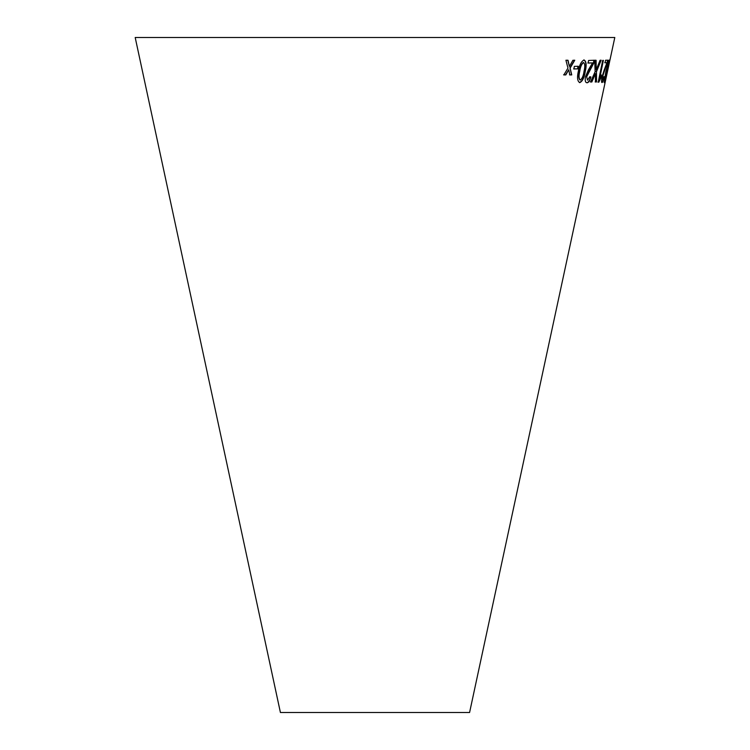 <?xml version="1.0" encoding="UTF-8"?>
<svg xmlns="http://www.w3.org/2000/svg" width="750" height="750" viewBox="0 0 750 750"><rect width="100%" height="100%" fill="white"/><g stroke="black" fill="none" stroke-linecap="round" stroke-linejoin="round"><path stroke-width="1.12" d="M135.197 37.5L614.803 37.5L469.584 712.5L280.416 712.5L135.197 37.5M565.922 60.234L567.975 68.091L563.841 74.906L565.809 74.925L568.734 69.731L569.784 74.925L571.744 74.906L570.112 68.091L574.772 60.244L572.906 60.263L569.391 66.422L568.022 60.263L565.922 60.234M573.881 68.963L577.828 68.878L578.297 66.291L574.341 66.375L573.881 68.963M584.1 59.981C581.259 61.303 579.338 65.072 578.353 71.278C576.938 77.503 577.406 81.291 579.759 82.631C582.525 81.3 584.372 77.522 585.309 71.288C586.734 65.072 586.341 61.303 584.1 59.981M594.703 60.234L595.134 71.728L590.531 81.975L591.834 82.003L595.406 73.659L595.453 81.994L596.541 81.966L596.475 71.7L601.153 60.225L600.094 60.253L596.241 69.703L596.081 60.263L594.703 60.234M588.356 69.956L585.459 76.8C584.85 80.681 585.375 82.669 587.034 82.763C588.516 82.753 589.809 80.812 590.925 76.95L589.763 76.734L587.541 80.175L586.669 76.753L593.616 63.413L594.216 60.263L588.591 60.478L588.094 63.056L592.566 62.906L588.356 69.956M601.275 76.997L601.312 74.962L599.616 78.75L603.375 60.394L602.672 60.441L598.219 82.181L598.847 82.134L601.275 76.997L601.013 74.897M604.294 69.713L602.137 76.481C601.388 80.494 601.359 82.509 602.053 82.519C602.644 82.556 603.413 80.663 604.341 76.837L603.947 76.575L602.606 79.941L602.681 76.472L607.903 60.216L605.597 60.216L605.044 62.784L606.928 62.794L604.294 69.713M609.047 60.066L605.841 71.447L604.247 82.631L607.209 71.203L609.047 60.066M607.772 69.037L608.55 66.459L607.772 69.037M608.541 62.925L608.841 60.356M604.125 82.266L604.922 79.819M607.416 64.688L608.503 62.644L607.022 71.269L604.481 79.997L606.197 69.853M604.791 80.062L608.503 62.644M604.744 62.719L606.928 62.794M601.744 82.444C602.334 82.491 603.103 80.597 604.031 76.762L604.341 76.837M602.681 76.472L602.606 79.941M602.372 76.406L607.238 63.347M606.928 63.281L607.594 60.141M597.919 82.106L598.547 82.069L600.966 76.931M603.075 60.328L599.616 78.75M587.812 62.991L592.566 62.906M586.744 82.697C588.225 82.688 589.519 80.747 590.634 76.875M586.669 76.753L587.541 80.175M586.378 76.678L588.225 72.178L593.616 63.413M593.325 63.338L593.925 60.197M590.241 81.909L591.834 82.003M591.534 81.938L595.406 73.659M595.153 81.928L596.541 81.966M596.241 81.9L596.475 71.7M596.175 71.634L600.853 60.159M595.781 60.197L596.241 69.703M579.478 82.556C582.244 81.234 584.091 77.456 585.019 71.212C586.453 65.006 586.059 61.237 583.828 59.916M580.256 80.044L579.975 79.978C578.541 78.6 578.372 75.675 579.478 71.222C580.097 66.787 581.381 63.872 583.331 62.494L583.612 62.559C585 63.938 585.141 66.853 584.034 71.297C583.444 75.75 582.178 78.666 580.256 80.044C578.822 78.666 578.653 75.75 579.759 71.297C580.369 66.853 581.653 63.938 583.612 62.559M573.619 68.897L577.828 68.878M577.556 68.812L578.025 66.225M563.587 74.831L565.809 74.925M565.556 74.85L568.734 69.731M569.522 74.85L571.744 74.906M571.481 74.831L570.112 68.091M569.859 68.016L574.509 60.178M567.769 60.197L569.391 66.422"/></g></svg>
